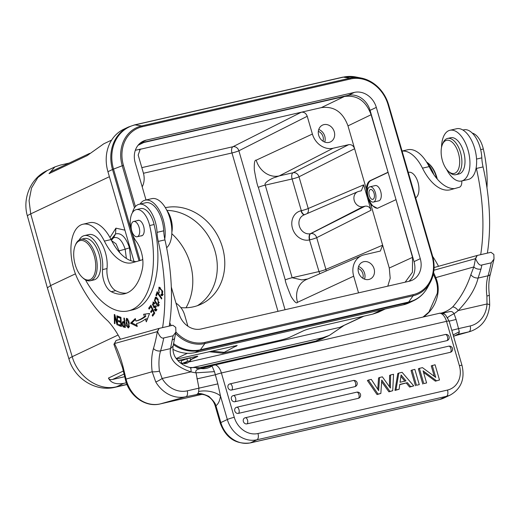 <?xml version="1.0" encoding="UTF-8"?>
<svg xmlns="http://www.w3.org/2000/svg" width="520" height="520" viewBox="0 0 520 520"><rect width="100%" height="100%" fill="white"/><g stroke="black" fill="none" stroke-linecap="round" stroke-linejoin="round"><path stroke-width="0.78" d="M373.522 202.04A7.833 4.004 77.1 0 1 373.425 202.066A7.833 4.004 77.1 0 1 367.796 195.422A7.833 4.004 77.1 0 1 369.831 186.823A7.833 4.004 77.1 0 1 369.928 186.797A7.833 4.004 77.1 0 1 375.557 193.44A7.833 4.004 77.1 0 1 373.522 202.04M378.671 200.863A7.833 4.004 -102.9 0 0 378.768 200.844A7.833 4.004 -102.9 0 0 378.859 200.817A7.833 4.004 -102.9 0 0 380.894 192.218A7.833 4.004 -102.9 0 0 375.265 185.569A7.833 4.004 -102.9 0 0 375.167 185.594M432.523 255.951L432.022 255.983L432.523 255.951A34.691 29.627 -115.3 0 1 430.293 282.386L427.726 287.177A38.506 32.89 -115.3 0 1 427.726 287.177C424.392 293.274 419.731 297.765 413.738 300.644A38.766 33.111 -115.3 0 1 413.731 300.644L409.143 302.815A38.766 33.111 -115.3 0 1 403.338 304.824L195.124 352.573A38.766 33.111 -115.3 0 1 172.9 349.329M134.011 261.456L107.933 171.691A38.766 33.111 -115.3 0 1 123.845 129.188L128.44 127.017A38.766 33.111 -115.3 0 1 128.44 127.017A38.766 33.111 -115.3 0 1 128.629 126.926M146.016 199.972L135.187 162.702A19.649 16.783 -115.3 0 1 143.247 141.16A19.649 16.783 -115.3 0 1 146.191 140.147L354.4 92.391A19.649 16.783 -115.3 0 1 376.318 107.4L420.271 258.681A19.649 16.783 -115.3 0 1 412.204 280.221A19.649 16.783 -115.3 0 1 409.266 281.236L201.052 328.991A19.649 16.783 -115.3 0 1 179.133 313.983L171.321 287.072M140.316 143.013L348.16 95.342A19.649 16.783 -115.3 0 1 370.078 110.351L414.031 261.632A19.649 16.783 -115.3 0 1 408.896 281.32M405.171 282.178L412.438 272.22L412.542 257.361L389.285 268.021L382.642 245.18L325.91 269.386A5.311 4.498 -113.1 0 1 326.131 271.005M396.032 199.7L412.542 257.361M395.804 199.752L377.371 208.325L370.942 204.9L367.348 197.548L366.327 189.007L354.621 148.727C353.464 145.698 351.488 144.345 348.699 144.671L333.125 148.239L279.208 175.922L275.399 177.307C273.624 177.365 263.257 182.624 265.258 185.133A5.311 0.507 163.8 0 0 258.356 187.317C257.55 186.29 256.204 180.466 254.319 169.839C254.066 162.923 254.703 159.698 256.217 160.186A20.611 17.602 64.7 0 0 279.208 175.922L293.085 172.744A5.311 4.479 -116.8 0 1 299.007 176.8L354.621 148.727L347.984 125.879L371.104 114.731L388.07 172.283M371.104 114.731C366.002 100.887 357.116 94.802 344.448 96.48L321.328 107.627L301.308 112.223L232.947 146.725A5.311 4.479 -116.8 0 1 238.875 150.781L307.229 116.278C306.072 113.249 304.103 111.898 301.308 112.223L140.205 149.298L138.171 155.051L143.332 172.816A18.59 15.873 -115.3 0 1 142.201 186.862M138.053 145.294L143.812 142.493L344.448 96.48M143.812 142.493L138.736 144.501M385.281 308.964L378.19 312.319L372.788 314.119L382.181 309.673M197.203 368.44L314.275 341.594L321.672 339.034L315.712 341.094L322.842 337.721L329.355 335.4L343.46 325.832M377.8 208.202A14.339 7.332 77.1 0 1 367.738 195.162M367.588 194.376A14.339 7.332 77.1 0 1 371.033 180.447L388.096 172.38M370.942 204.9L382.642 245.18L380.341 251.056L364.098 254.846A18.59 15.873 -115.3 0 0 361.731 255.619L306.43 279.526A20.611 17.602 64.7 0 0 297.512 302.322C296.608 303.933 294.476 302.003 291.122 296.53C287.125 286.891 285.168 281.346 285.259 279.903A5.311 0.507 -16.2 0 1 292.156 277.726L319.007 271.564A5.311 0.507 163.8 0 0 325.91 269.386L316.693 237.672L371.033 210.243L363.662 184.86L308.224 208.514A5.311 4.498 -113.1 0 1 307.06 213.629M366.327 189.007C366.632 184.633 367.919 181.844 370.195 180.635L387.842 172.334M371.033 210.243C369.902 207.168 367.926 205.816 365.112 206.186L363.135 206.635A7.969 6.806 -115.3 0 1 354.25 200.551A7.969 6.806 -115.3 0 1 357.701 191.744A7.969 6.806 -115.3 0 1 358.716 191.406L361.348 190.749L363.662 184.86M319.917 273.695A5.311 2.717 77.1 0 1 319.007 271.564L309.478 239.922A15.255 13.026 64.7 0 1 307.801 240.181A15.255 13.026 64.7 0 1 292.214 227.331A15.255 13.026 64.7 0 1 301.002 210.763L301.32 210.691L292.103 178.978L265.258 185.133L292.156 277.726L301.912 279.916L307.671 278.986M358.54 292.87L353.691 276.185A18.59 15.873 -115.3 0 1 361.731 255.619M389.285 268.021L390.195 278.233L387.784 286.163M358.514 272.37A9.295 7.937 64.7 0 0 370.272 278.986A9.295 7.937 64.7 0 0 374.088 268.801A9.295 7.937 64.7 0 0 362.329 262.184A9.295 7.937 64.7 0 0 358.514 272.37M75.419 273.839L50.616 285.565L47.359 287.865L68.984 359.086A26.553 2.626 -16.9 0 1 72.209 356.694L50.616 285.565L30.726 213.889A26.553 2.464 164.5 0 0 27.443 216.112C22.172 198.627 30.563 178.048 47.216 170.534L37.83 177.554L31.532 187.98L29.068 200.59L30.726 213.889L109.388 176.709M69.141 163.078L60.307 165.1L54.906 166.9L49.036 173.635L87.184 155.603L103.74 143.819L111.624 140.088M123.331 371.033L108.433 378.079C110.786 382.863 115.882 384.631 123.728 383.39L116.597 386.757C99.021 391.339 77.818 376.974 72.209 356.694L118.099 335.01M50.798 171.75L49.036 173.635M322.842 337.721L191.393 367.868M126.367 382.785L123.728 383.39M363.954 316.141L339.762 327.373L188.792 361.998M124.703 376.695L112.509 379.496C110.416 379.828 109.057 379.353 108.433 378.079M176.618 359.106L237.185 345.456L222.56 353.191L208.923 351.696M177.899 360.607L195.708 356.525A4.251 0.41 163.8 0 1 197.789 356.285A4.251 0.41 163.8 0 1 197.269 356.655L190.541 359.834M222.56 353.191L279.936 340.269C284.375 339.248 287.853 338.15 290.368 336.966L302.848 331.071C305.351 329.888 308.828 328.789 313.274 327.762L372.788 314.119M197.529 356.219A4.251 0.41 -16.2 0 1 197.191 356.401L190.476 359.574M181.461 363.682L187.597 361.316L186.849 358.774L190.093 358.026L190.73 360.601L187.317 363.064L184.418 363.727L184.184 363.031M186.849 358.774L181.161 360.965M178.067 360.789L180.953 360.126L181.591 362.694L180.875 363.259M187.597 361.316L190.73 360.601M184.418 363.727L187.05 361.926L181.831 363.935M180.472 362.954L181.591 362.694M171.828 233.714A56.563 48.308 -115.3 0 1 186.011 307.775M171.873 232.252A16.997 8.684 -102.9 0 0 166.855 210.386A51.779 44.226 -115.3 0 1 214.5 249.353A51.779 44.226 -115.3 0 1 197.373 305.695M180.863 307.625A51.779 44.226 64.7 0 0 193.472 306.807A51.779 44.226 64.7 0 0 201.221 304.128A51.779 44.226 64.7 0 0 221.084 243.191A51.779 44.226 64.7 0 0 165.36 207.675M277.986 311.344L231.972 152.965A5.311 2.717 77.1 0 1 232.947 146.725L141.823 167.629M333.125 148.239A18.59 15.873 -115.3 0 1 312.397 134.043L307.229 116.278M321.328 107.627C333.996 105.956 342.882 112.041 347.984 125.879M318.695 135.304A9.295 7.937 64.7 0 0 330.454 141.921A9.295 7.937 64.7 0 0 334.262 131.736A9.295 7.937 64.7 0 0 322.504 125.119A9.295 7.937 64.7 0 0 318.695 135.304M139.399 149.864L141.148 148.954L135.337 150.287M175.994 303.154A18.59 15.873 -115.3 0 1 184.626 314.958L187.895 326.216M304.544 214.714A5.311 2.717 77.1 0 1 301.32 210.691A5.311 0.507 163.8 0 0 308.224 208.514L299.007 176.8A5.311 0.507 -16.2 0 1 292.103 178.978A5.311 2.717 77.1 0 1 293.085 172.744L348.699 144.671M365.112 206.186L310.772 233.617A5.311 4.479 -116.8 0 1 316.693 237.672A5.311 0.507 -16.2 0 1 309.79 239.85A5.311 2.717 77.1 0 1 310.772 233.617L310.453 233.688A5.311 2.717 -102.9 0 0 309.478 239.922M318.753 129.46A9.295 7.937 -115.3 0 1 324.772 136.22A9.295 7.937 -115.3 0 1 324.714 142.071M322.978 141.187A7.215 6.162 64.7 0 0 323.031 136.624A7.215 6.162 64.7 0 0 318.331 131.365M120.419 339.255A69.043 35.288 -102.9 0 0 107.959 321.022A122.148 62.439 77.1 0 1 78.032 279.851A37.173 19.006 77.1 0 1 82.439 224.361A37.173 19.006 77.1 0 1 82.895 224.244A37.173 19.006 77.1 0 1 104.377 241.105A47.794 24.434 -102.9 0 0 131.995 262.788A47.794 24.434 -102.9 0 0 132.574 262.639L141.245 260.208A7.969 4.069 -102.9 0 0 142.72 259.031M132.431 212.686A23.368 11.947 77.1 0 1 138.814 204.36A23.368 11.947 77.1 0 1 139.094 204.289A23.368 11.947 77.1 0 1 157.047 232.349A26.553 13.572 -102.9 0 0 158.281 241.397A138.079 70.584 77.1 0 1 162.591 327.613M157.177 291.661L155.922 295.204L156.468 295.978L157.456 293.189L161.564 298.987L161.824 298.233L157.177 291.661M117.435 316.017L116.928 315.764L117.026 322.849L114.835 314.717L114.29 314.45L114.413 323.459L114.92 323.713L114.823 316.635L117.013 324.76L117.559 325.033L117.435 316.017M149.546 313.463L143.618 314.281L144.469 316.647A89.486 45.741 77.1 0 1 135.909 321.042L135.304 318.552L130.533 323.226L137.241 326.528L136.539 323.622A92.144 47.099 -102.9 0 0 145.353 319.092L146.347 321.854L149.546 313.463M120.919 317.324L117.956 316.245L118.02 317.324L120.458 318.214L120.64 321.341L118.437 320.541L118.502 321.62L120.698 322.419L120.861 325.234L118.515 324.382L118.58 325.462L121.453 326.508L120.919 317.324M159.322 292.344L158.581 290.57L159.25 288.23L161.824 290.583L161.928 294.678L161.012 294.333L160.94 295.308L162.162 295.75L162.767 291.239L158.945 287.157L158.938 292.955L159.322 292.344M150.878 305.162L148.681 308.204L149.142 309.153L150.943 306.651L152.276 309.394L150.644 311.649L151.106 312.592L152.731 310.343L153.927 312.806L152.191 315.218L152.646 316.167L154.772 313.222L150.878 305.162M123.253 321.607C121.628 322.803 121.622 324.571 123.234 326.911L125.32 327.49L124.403 318.182L123.884 318.058L124.26 321.841L122.727 321.588M154.966 306.3L153.627 306.605L152.419 304.414L153.257 303.127L154.427 304.018L154.713 303.355L152.984 301.983L153.894 307.82L155.402 306.904L156.078 309.608L154.629 309.27L154.336 309.933L155.863 311.116L155.031 305.747L153.53 306.637L155.642 305.844M156.917 309.413L155.61 310.043L156.942 309.738M157.957 299.072L156.715 297.596L155.454 297.154L154.407 300.658L157.105 305.714L158.359 306.144L157.957 299.072M129.207 323.18L128.655 320.82L126.451 318.312L126.113 325.5L128.343 327.971L129.207 323.18M126.555 293.144A60.541 30.947 77.1 0 1 115.713 290.68A15.932 8.145 77.1 0 1 107.023 268.574A23.901 12.213 -102.9 0 0 102.148 244.498A23.901 12.213 -102.9 0 0 88.816 234.578L84.364 235.599A23.901 12.213 77.1 0 1 97.695 245.518A23.901 12.213 77.1 0 1 102.57 269.594A15.932 8.145 -102.9 0 0 111.26 291.7A60.541 30.947 -102.9 0 0 124.371 293.813A60.541 30.947 -102.9 0 0 125.106 293.625A60.541 30.947 -102.9 0 0 142.422 268.593A21.242 10.862 -102.9 0 0 136.175 241.28A18.59 9.503 77.1 0 1 130.26 222.411A18.59 9.503 77.1 0 1 136.032 209.69A18.59 9.503 77.1 0 1 136.253 209.631A18.59 9.503 77.1 0 1 149.656 225.544A78.065 39.904 77.1 0 1 129.233 310.655A78.065 39.904 77.1 0 1 128.284 310.895A78.065 39.904 77.1 0 1 85.469 279.851M128.284 310.895L132.737 309.875A78.065 39.904 -102.9 0 0 133.685 309.634A78.065 39.904 -102.9 0 0 154.102 224.523A18.59 9.503 -102.9 0 0 140.706 208.611L136.253 209.631M159.113 328.406L116.097 340.464L114.498 343.558L157.534 331.584L159.113 328.406L172.887 325.247L175.76 327.405L175.897 332.039L173.108 335.797L163.767 337.942C161.707 338.78 159.633 336.661 157.534 331.584M122.48 367.517L123.181 367.244L126.048 379.087L125.34 379.314L122.473 367.504L113.932 344.376L116.097 340.464M175.897 332.039L174.688 337.922A5.311 3.127 12.8 0 1 172.244 339.853L170.508 348.608C168.772 359.028 175.591 366.782 190.977 371.872L162.136 378.488A5.311 0.806 149.4 0 1 155.747 381.914L152.172 371.761A40.892 20.904 -102.9 0 1 153.478 348.472A139.672 71.396 77.1 0 0 157.365 331.539L158.958 328.452M113.952 344.116L114.498 343.558A66.385 33.937 -102.9 0 1 123.181 367.244M202.826 367.796A5.311 2.717 77.1 0 1 202.891 367.776L209.3 366.294L201.208 368.557C196.749 369.187 195.033 370.611 196.06 372.827L198.946 388.161L187.258 390.839A26.553 22.815 -105.7 0 1 162.136 378.488L159.445 371.15A5.311 0.884 -7.2 0 1 152.172 371.761L126.048 379.087A31.863 27.378 74.3 0 0 160.251 403.923A5.311 2.717 77.1 0 1 160.192 403.936L202.169 394.31M437.983 292.799L437.288 293.3C437.899 288.217 437.242 283.322 435.318 278.623A5.311 1.417 -22.4 0 1 435.779 277.615C437.879 282.49 438.613 287.553 437.983 292.799A37.173 31.941 -105.7 0 1 434.2 304.896A37.173 31.941 -105.7 0 1 423.215 316.999M433.596 272.662A66.385 33.937 -102.9 0 1 435.779 277.615L473.818 266.955L470.847 274.703C472.563 276.985 474.981 278.103 478.107 278.064L488.033 275.782A5.311 3.387 -163.5 0 0 490.464 273.865L494 259.084L493.863 254.449L490.99 252.297L477.061 255.495L434.083 267.547M433.921 270.231L475.637 258.628L477.217 255.457M448.994 321.204L456.092 319.449L458.523 328.627L470.21 325.949A26.553 22.815 -105.7 0 0 487.012 303.979L486.889 296.049A5.311 0.884 -7.2 0 0 489.333 294.983L489.697 305.032A5.311 1.014 -176.6 0 0 487.012 303.979L458.172 310.596C468.806 299.533 475.449 288.691 478.107 278.064L481.007 269.042A5.311 3.127 12.8 0 1 473.818 266.955A139.672 71.396 77.1 0 0 475.462 258.583L477.061 255.495M494 259.084L491.212 262.841L481.865 264.986C479.81 265.831 477.737 263.712 475.637 258.628M198.406 394.225L185.894 396.734L160.251 403.923L202.163 394.31M454.129 335.966L468.845 331.838L456.885 334.607M451.809 330.311L458.523 328.627L459.316 331.734A5.311 2.717 77.1 0 1 459.212 332.358A5.311 2.717 77.1 0 1 457.724 334.393L457.535 334.438M453.57 336.388L457.503 334.445M456.092 319.449L454.058 313.658C448.669 316.478 446.576 317.974 447.785 318.13M443.547 313.814L444.646 312.728C450.821 311.545 451.601 310.375 454.058 313.658A42.484 36.504 74.3 0 0 458.172 310.596A5.311 2.516 -131.1 0 0 452.569 307.06C460.675 297.856 466.772 287.072 470.847 274.703M444.646 312.728L441.396 313.378M209.053 366.366L203.821 367.868A5.311 2.717 77.1 0 0 202.891 367.776L189.728 367.478A5.311 2.425 105 0 1 190.977 371.872A42.484 36.504 74.3 0 0 196.06 372.827L214.448 371.644L212.011 366.035L211.237 366.022M201.208 368.557C205.004 369.005 208.605 368.166 212.011 366.035A5.311 4.563 -105.7 0 1 213.714 365.06A5.311 4.563 -105.7 0 1 213.895 365.007A10.621 5.428 77.1 0 1 214.019 364.975A10.621 5.428 77.1 0 1 221.39 372.97A5.311 0.507 163.8 0 0 215.358 374.784L214.448 371.644M395.98 389.968L399.113 389.246L394.979 390.442L397.793 373.549L398.794 373.081L395.98 389.968L394.979 390.442M406.387 383.123L409.617 387.082L410.618 386.607L407.387 382.655L399.75 384.651M398.794 373.081L402.09 372.32L413.751 385.892L409.617 387.082M415.46 385.743L411.034 370.513L412.035 370.038L416.462 385.268L419.269 384.625L416.462 385.268M422.793 384.059L418.366 368.829L419.367 368.362L423.793 383.591L426.601 382.941L423.793 383.591M423.534 372.365L435.39 381.173L439.498 379.99L435.071 364.76L431.262 365.872L434.298 376.337M358.306 398.333A3.185 1.631 -102.9 0 0 358.924 394.576A3.185 1.631 -102.9 0 0 356.714 392.178A3.185 3.185 0 0 1 358.787 398.164A3.185 2.724 64.7 0 1 358.306 398.333L246.916 423.878A3.185 2.724 64.7 0 1 243.451 421.726A3.185 2.724 64.7 0 1 244.667 417.95A3.185 2.724 64.7 0 1 245.141 417.788A3.185 1.631 77.1 0 1 245.317 417.729A3.185 1.631 77.1 0 1 247.526 420.121A3.185 1.631 77.1 0 1 246.916 423.878M236.106 407.459A3.185 3.185 0 0 1 236.756 407.238A3.185 1.631 77.1 0 0 236.581 407.297A3.185 2.724 64.7 0 0 236.106 407.459A3.185 2.724 64.7 0 0 234.891 411.236A3.185 2.724 64.7 0 0 238.355 413.387L354.913 386.653A3.185 2.724 64.7 0 0 355.394 386.49A3.185 3.185 0 0 0 353.321 380.504L236.756 407.238A3.185 1.631 77.1 0 1 238.966 409.637A3.185 1.631 77.1 0 1 238.355 413.387M232.713 395.785A3.185 3.185 0 0 1 233.363 395.558A3.185 1.631 77.1 0 0 233.188 395.623A3.185 2.724 64.7 0 0 232.713 395.785A3.185 2.724 64.7 0 0 231.498 399.555A3.185 2.724 64.7 0 0 234.962 401.713L450.294 352.326A3.185 2.724 64.7 0 0 450.769 352.163A3.185 3.185 0 0 0 448.695 346.177L233.363 395.558A3.185 1.631 77.1 0 1 235.573 397.956A3.185 1.631 77.1 0 1 234.962 401.713M229.32 384.111A3.185 3.185 0 0 1 229.97 383.884A3.185 1.631 77.1 0 0 229.801 383.942A3.185 2.724 64.7 0 0 229.32 384.111A3.185 2.724 64.7 0 0 228.105 387.881A3.185 2.724 64.7 0 0 231.569 390.039L446.901 340.652A3.185 2.724 64.7 0 0 447.375 340.49A3.185 3.185 0 0 0 445.302 334.503L229.97 383.884A3.185 1.631 77.1 0 1 232.18 386.282A3.185 1.631 77.1 0 1 231.569 390.039M367.374 380.529L377.046 394.55L378.04 394.082L368.368 380.055L367.374 380.529M368.368 380.055L371.293 379.385L378.638 390.604L379.554 377.488L382.363 376.844L390.397 388.037L390.585 374.959L393.549 374.283L392.724 390.715L389.909 391.359L381.745 380.055L380.854 393.438L377.046 394.55M381.635 381.751L388.915 391.833L392.724 390.715M390.585 374.959L389.584 375.434L389.422 386.685M379.554 377.488L378.553 377.962L377.767 389.272M197.015 394.186A5.311 2.717 -102.9 0 0 198.608 391.528L198.946 388.161L217.841 383.884L220.487 395.98L227.325 419.504A5.311 0.507 -16.2 0 1 234.267 417.3L221.39 372.97L446.511 321.341A10.621 5.428 -102.9 0 0 439.14 313.346A10.621 5.428 -102.9 0 0 439.01 313.378M217.841 383.884L215.358 374.784L196.905 378.892M209.313 366.288L439.14 313.346C440.837 312.618 445.621 314.346 445.725 315.263L449.111 321.042A5.311 0.507 163.8 0 0 446.511 321.341L459.387 365.671A21.242 18.142 -115.3 0 1 447.493 390.059L257.966 433.524A5.311 2.717 77.1 0 1 256.945 439.784A26.553 22.678 -115.3 0 1 227.325 419.504L220.831 422.572A26.553 22.678 64.7 0 0 250.452 442.851A5.311 2.717 77.1 0 1 250.166 442.956C235.787 444.574 225.791 437.938 220.181 423.033L215.118 405.613L216.034 406.068L216.06 405.639C214.565 406.081 218.628 405.6 208.845 396.363C196.261 390.78 197.912 395.388 197.236 394.141L197.21 394.147M173.089 346.079L170.508 348.608L160.583 350.883A35.581 18.187 -102.9 0 0 159.445 371.15M410.618 386.607L413.751 385.892M399.113 389.246L399.789 384.397L407.387 382.655M401.109 374.972L400.056 382.259L405.99 380.9L401.109 374.972M400.901 376.409L404.82 381.166M419.269 384.625L414.85 369.395L412.035 370.038M432.257 365.404L435.74 377.397L422.474 367.647L419.367 368.362M439.498 379.99L435.39 381.173M436.384 380.699L423.079 370.819L426.601 382.941M389.909 391.359L388.915 391.833M380.854 393.438L378.04 394.082M487.37 253.123A138.079 70.584 -102.9 0 0 483.054 166.914A26.553 13.572 77.1 0 1 481.819 157.865A23.368 11.947 -102.9 0 0 480.603 149.351A23.368 11.947 -102.9 0 0 463.873 129.798L462.904 130.026M454.519 188.611A47.794 24.434 77.1 0 1 429.15 166.621A37.173 19.006 -102.9 0 0 407.667 149.76L402.071 151.041M441.538 147.388A26.026 13.306 77.1 0 1 449.93 130.273A26.026 13.306 77.1 0 1 451.406 130.104A26.026 13.306 77.1 0 1 469.014 154.083A26.026 13.306 77.1 0 1 461.565 181.006L468.24 179.472A26.026 13.306 -102.9 0 0 476.19 167.57A26.553 13.572 -102.9 0 0 476.379 168.447A138.079 70.584 77.1 0 1 480.695 254.657M438.522 266.298A69.043 35.288 -102.9 0 0 432.699 256.477M402.09 151.106A37.173 19.006 77.1 0 1 422.474 168.155A47.794 24.434 -102.9 0 0 450.093 189.833A47.794 24.434 -102.9 0 0 450.678 189.683L459.349 187.252A7.969 4.069 -102.9 0 0 461.793 180.953M415.695 197.931L416.462 197.21A13.28 6.786 -102.9 0 0 417.833 181.87A13.28 6.786 -102.9 0 0 408.753 172.308L408.285 172.412M476.19 167.57A26.026 13.306 -102.9 0 0 472.166 141.635A26.026 13.306 -102.9 0 0 458.081 128.57A26.026 13.306 -102.9 0 0 456.606 128.745L449.93 130.273M461.565 181.006A26.026 13.306 77.1 0 1 460.09 181.175A26.026 13.306 77.1 0 1 446.557 169.26M455.897 174.675L459.01 173.959A18.59 9.503 -102.9 0 0 464.724 157.073A18.59 9.503 -102.9 0 0 454.318 138.177A18.59 9.503 -102.9 0 0 450.704 137.728L447.59 138.437A18.59 9.503 77.1 0 1 451.204 138.892A18.59 9.503 77.1 0 1 461.611 157.787A18.59 9.503 77.1 0 1 455.897 174.675A18.59 9.503 77.1 0 1 452.283 174.226A18.59 9.503 77.1 0 1 449.572 172.386L448.428 171.333A16.997 8.684 77.1 0 1 442.319 144.703A16.997 8.684 77.1 0 1 449.917 140.712A16.997 8.684 77.1 0 1 459.674 161.018A16.997 8.684 77.1 0 1 450.899 173.017A16.997 8.684 77.1 0 1 448.428 171.333M442.319 144.703L442.897 143.254A18.59 9.503 77.1 0 1 447.59 138.437M433.836 174.609A23.901 12.213 -102.9 0 0 427.174 163.007M486.967 187.824A78.065 39.904 -102.9 0 0 483.327 149.019A18.59 9.503 -102.9 0 0 472.297 133.133M426.634 162.13A21.242 10.862 77.1 0 1 428.876 163.794A21.242 10.862 77.1 0 1 436.741 178.444M428.876 163.794L429.644 164.495A20.183 10.316 77.1 0 1 437.275 179.075M169.267 326.079A138.079 70.584 -102.9 0 0 164.951 239.869A26.553 13.572 77.1 0 1 164.762 238.992A26.553 13.572 77.1 0 1 163.722 230.822A23.368 11.947 -102.9 0 0 145.769 202.755L139.094 204.289M136.416 261.56A47.794 24.434 77.1 0 1 111.046 239.577A37.173 19.006 -102.9 0 0 89.564 222.716L82.895 224.244M140.062 204.067A26.026 13.306 77.1 0 1 145.178 200.167A26.026 13.306 77.1 0 1 163.813 221.936A26.026 13.306 77.1 0 1 164.762 238.992M166.628 247.741A26.026 13.306 -102.9 0 0 170.482 220.409A26.026 13.306 -102.9 0 0 151.847 198.64L145.178 200.167M171.808 229.3A18.59 9.503 -102.9 0 0 168.09 213.07M155.922 295.204L156.819 294.996M158.145 293.026L157.456 293.189M117.552 324.636L117.013 324.76M115.317 316.524L114.823 316.635M114.913 323.343L114.413 323.459M117.526 322.731L117.026 322.849M147.089 319.904L146.685 318.786L145.353 319.092M136.975 325.436L131.865 322.92L130.533 323.226M131.865 322.92L135.499 319.358M144.469 316.647L145.808 316.342A89.486 45.741 -102.9 0 1 137.241 320.736L135.909 321.042M145.808 316.342L144.995 314.087M121.401 325.702L119.912 325.156L118.58 325.462M121.368 325.117L120.861 325.234M121.206 322.303L120.698 322.419M121.18 321.802L119.834 321.315L118.502 321.62M121.147 321.23L120.64 321.341M120.965 318.097L120.458 318.214M120.939 317.596L119.353 317.018L118.02 317.324M159.334 288.21L159.712 287.281M162.734 295.308L162.305 294.587M160.94 295.308L162.273 295.002M160.609 287.918L159.25 288.23M148.681 308.204L150.013 307.899L151.32 306.092M153.537 314.938L152.191 315.218M154.512 312.676L153.927 312.806M153.524 314.906L154.758 313.196M153.316 310.206L152.731 310.343M151.99 311.363L150.644 311.649M152.861 309.264L152.276 309.394M151.983 311.344L153.108 309.784M151.528 306.521L150.943 306.651M125.262 326.853L123.234 326.911M124.566 326.606L124.085 326.125M123.37 322.608L123.585 321.685M124.755 321.731L124.26 321.841M124.826 322.426L122.987 322.699L124.365 322.94L124.696 326.267L125.19 326.151M124.865 322.829L124.365 322.94M124.696 326.267L123.195 325.839L122.987 322.699M156.488 310.622L155.896 309.978M154.336 309.933L155.012 309.777M154.596 307.411L153.842 306.566M153.238 303.134L153.692 302.153M158.951 305.74L158.087 305.084M155.766 298.188L156.182 297.252M157.04 297.895L155.681 298.207L157.631 299.761L158.821 302.582L158.113 305.078L155.006 300.794L155.681 298.207M128.921 327.516L128.271 326.872M126.848 319.325L127.179 318.474M126.035 320.255L126.666 319.365L128.68 323.115L128.72 326.099L128.089 326.911L126.035 320.255M79.157 240.032A23.901 12.213 77.1 0 1 84.078 235.671A23.901 12.213 77.1 0 1 84.364 235.599M140.901 235.885A7.969 4.069 -102.9 0 0 141.648 235.846A7.969 4.069 -102.9 0 0 141.745 235.82A7.969 4.069 -102.9 0 0 143.819 227.078A7.969 4.069 -102.9 0 0 138.086 220.317A7.969 4.069 -102.9 0 0 137.995 220.344A7.969 4.069 -102.9 0 0 137.397 220.61M82.361 277.427L83.129 278.128A21.242 10.862 -102.9 0 0 90.356 280.742L93.912 279.929A21.242 10.862 -102.9 0 0 94.172 279.864A21.242 10.862 -102.9 0 0 99.691 256.542A21.242 10.862 -102.9 0 0 84.416 238.518L80.86 239.337A21.242 10.862 -102.9 0 0 80.6 239.401A21.242 10.862 -102.9 0 0 75.498 244.836L75.108 245.804A20.183 10.316 -102.9 0 0 82.361 277.427A20.183 10.316 -102.9 0 0 89.473 279.851A20.183 10.316 -102.9 0 0 94.659 257.459A20.183 10.316 -102.9 0 0 79.963 240.636A20.183 10.316 -102.9 0 0 75.108 245.804M132.561 233.019A7.833 4.004 77.1 0 1 133.673 221.468A7.833 4.004 77.1 0 1 138.281 225.186A7.833 4.004 77.1 0 1 137.169 236.737A7.833 4.004 77.1 0 1 132.561 233.019M90.356 280.742A21.242 10.862 -102.9 0 0 90.61 280.677A21.242 10.862 -102.9 0 0 96.135 257.361A21.242 10.862 -102.9 0 0 80.86 239.337M358.572 266.526A9.295 7.937 -115.3 0 1 364.598 273.286A9.295 7.937 -115.3 0 1 364.533 279.13M362.798 278.245A7.215 6.162 64.7 0 0 362.856 273.683A7.215 6.162 64.7 0 0 358.156 268.431M370.487 189.527A5.044 2.581 -102.9 0 0 369.174 195.065A5.044 2.581 -102.9 0 0 372.808 199.349A5.044 2.581 -102.9 0 0 372.866 199.336A5.044 2.581 -102.9 0 0 374.179 193.797A5.044 2.581 -102.9 0 0 370.546 189.514A5.044 2.581 -102.9 0 0 370.487 189.527M111.624 240.708L116.051 243.828L119.867 252.811M111.26 240L113.64 237.718C118.352 236.509 122.194 240.344 125.164 249.21L129.474 247.826L130.819 260.676M119.334 250.783L125.164 249.21L126.386 258.466M109.974 237.53L115.921 228.156L124.924 230.172M130 247.65L129.474 247.826C125.853 237.1 121.199 232.479 115.499 233.948L115.921 228.156M403.338 304.824L407.934 302.653L199.719 350.402A38.766 33.111 -115.3 0 1 173.336 344.63M195.124 352.573L200.421 349.791A38.506 32.89 -115.3 0 1 173.531 343.571M413.731 300.644A38.766 33.111 -115.3 0 1 407.934 302.653L408.635 302.036L200.421 349.791L204.886 343.531A34.691 29.627 -115.3 0 1 175.617 333.496M107.933 171.691L112.528 169.514A38.766 33.111 -115.3 0 1 128.434 127.017L134.524 124.91L342.738 77.162L355.778 76.973M139.055 260.825L112.528 169.514L113.516 169.104A38.506 32.89 -115.3 0 1 135.083 124.891L343.298 77.142A38.506 32.89 -115.3 0 1 355.94 77.005L361.27 78.059A34.691 29.627 -115.3 0 1 388.563 104.63M427.726 287.177A38.506 32.89 -115.3 0 1 408.635 302.036L413.101 295.776L204.886 343.531L204.952 342.401A33.683 28.769 -115.3 0 1 175.91 331.981M343.298 77.142L349.882 78.182A34.691 29.627 -115.3 0 1 361.27 78.059C374.673 81.4 383.779 90.266 388.596 104.65L432.543 255.925C435.182 265.519 434.434 274.339 430.293 282.386L430.293 282.386A34.691 29.627 -115.3 0 1 413.101 295.776L413.166 294.645L204.952 342.401M135.083 124.891L141.667 125.931L349.882 78.182L350.506 78.982A33.683 28.769 -115.3 0 1 388.076 104.709L432.022 255.983A33.683 28.769 -115.3 0 1 413.166 294.645M140.082 260.533L132.418 234.162M131.073 229.535L113.516 169.104L122.239 165.756A34.691 29.627 -115.3 0 1 141.667 125.931L142.292 126.737L350.506 78.982M134.466 207.844L122.239 165.756L123.435 165.399A33.683 28.769 -115.3 0 1 142.292 126.737M169.975 325.917A34.691 29.627 -115.3 0 1 169.442 324.961M388.576 104.676L388.076 104.709L388.576 104.676L432.517 255.911M135.401 206.603L123.435 165.399M171.243 325.624A33.683 28.769 -115.3 0 1 169.748 322.829M376.318 107.4L370.078 110.351M420.271 258.681L414.031 261.632M146.191 140.147L140.595 142.792M354.4 92.391L348.16 95.342M370.195 180.635L371.033 180.447M126.971 384.378L116.597 386.757A26.553 13.572 77.1 0 1 115.16 387.257L127.036 384.534M187.395 353.294L176.222 358.572M314.275 341.594A26.553 13.572 -102.9 0 0 315.712 341.094L196.475 368.44M124.059 374.036L112.509 379.496M339.762 327.373L363.129 316.329M223.633 352.274L211.406 351.13M233.285 346.112L236.113 346.372M285.051 309.725L238.875 150.781A5.311 0.507 -16.2 0 1 231.972 152.965L143.455 173.264M353.691 276.185L297.512 302.322M256.217 160.186L312.397 134.043M285.259 279.903L258.356 187.317M301.002 210.763A5.311 2.717 -102.9 0 0 304.356 214.799M363.135 206.635L310.453 233.688A9.945 8.489 64.7 0 1 299.364 226.096A9.945 8.489 64.7 0 1 303.667 215.098L357.701 191.744M187.258 390.839A5.311 2.717 77.1 0 1 185.894 396.734A31.863 27.378 -105.7 0 1 155.747 381.914M153.478 348.472A5.311 3.387 16.5 0 0 160.583 350.883A144.983 74.113 77.1 0 0 163.767 337.942M172.244 339.853A144.983 74.113 -102.9 0 0 173.108 335.797M459.316 331.734L453.147 334.925M459.387 365.671A5.311 0.507 -16.2 0 1 461.994 365.372C465.082 378.775 461.234 388.635 450.444 394.94A26.553 22.678 -115.3 0 1 446.472 396.318A5.311 2.717 -102.9 0 0 447.493 390.059M440.921 313.183A37.173 31.941 74.3 0 0 441.675 312.981A37.173 31.941 74.3 0 0 452.569 307.06M202.956 367.763L208.299 366.541M257.966 433.524A21.242 18.142 -115.3 0 1 234.267 417.3M216.06 405.639A21.242 10.862 -102.9 0 0 220.487 395.98A15.932 7.93 7 0 0 198.608 391.528M220.181 423.033A5.311 0.507 -16.2 0 1 220.831 422.572L216.034 406.068M256.945 439.784L250.452 442.851L439.978 399.386L446.472 396.318L256.945 439.784M439.978 399.386A26.553 22.678 64.7 0 0 443.95 398.008L439.686 399.484A5.311 2.717 -102.9 0 0 439.978 399.386M481.865 264.986A144.983 74.113 77.1 0 1 481.007 269.042M486.889 296.049A35.581 18.187 77.1 0 1 488.033 275.782A144.983 74.113 -102.9 0 0 491.212 262.841M489.697 305.032C488.358 318.63 481.774 327.476 469.937 331.565A31.863 27.378 -105.7 0 1 468.845 331.838A5.311 2.717 -102.9 0 0 470.21 325.949M354.913 386.653A3.185 1.631 -102.9 0 0 355.531 382.902A3.185 1.631 -102.9 0 0 353.321 380.504M450.294 352.326A3.185 1.631 -102.9 0 0 450.905 348.575A3.185 1.631 -102.9 0 0 448.695 346.177M446.901 340.652A3.185 1.631 -102.9 0 0 447.512 336.895A3.185 1.631 -102.9 0 0 445.302 334.503M483.054 166.914L476.379 168.447M429.15 166.621L422.474 168.155M481.819 157.865L476.548 159.075M480.675 149.63L483.327 149.019M164.951 239.869L158.281 241.397M163.722 230.822L157.047 232.349M111.046 239.577L104.377 241.105M125.177 326.833L123.838 327.139M155.61 305.858L154.31 306.15M158.444 305.409L157.105 305.714M157.631 299.761L158.275 299.618M158.821 302.582L159.361 302.458M126.627 325.383L126.113 325.5M128.68 323.115L129.181 322.998M128.72 326.099L129.35 325.956M111.26 291.7L115.713 290.68M149.656 225.544L154.102 224.523M102.57 269.594L107.023 268.574M111.527 239.018L115.499 233.948L113.64 237.718L111.391 240.253M378.768 200.844L373.425 202.066M321.666 339.034L329.355 335.4M375.265 185.569L369.928 186.797M47.209 170.541L54.906 166.9M68.984 359.086C74.38 378.488 95.602 392.138 115.16 387.257M89.642 153.387L50.596 171.841M140.049 143.819L139.204 144.228M47.359 287.865L27.443 216.112M125.34 379.314C128.915 395.726 145.379 407.726 160.192 403.936M449.111 321.042L461.994 365.372M441.675 312.981L440.466 313.293M215.118 405.613C213.415 400.29 209.911 396.708 204.614 394.869C201.636 394.173 199.44 393.972 198.016 394.271M450.444 394.94L443.95 398.008M439.686 399.484L250.166 442.956M174.688 337.922L173.095 346.047C172.289 352.411 174.974 356.954 175.747 357.877L177.925 360.64C181.142 363.954 185.075 366.236 189.728 367.478M437.288 293.3L428.896 312.084L423.046 317.038M469.937 331.565L454.064 336.018M490.464 273.865C488.748 279.734 488.371 286.774 489.333 294.983M435.318 278.623L433.322 274.079M244.667 417.95A3.185 3.185 0 0 1 245.317 417.729L356.714 392.178M163.261 294.372L161.928 294.678M156.734 306.592L155.402 306.904M154.59 302.822L153.257 303.127M159.452 304.772L158.113 305.078M128.005 319.059L126.666 319.365M129.428 326.606L128.089 326.911M133.673 221.468L138.84 220.285M137.169 236.737L142.344 235.553M111.728 238.492L111.553 238.959M111.722 238.544L111.189 239.857"/></g></svg>
